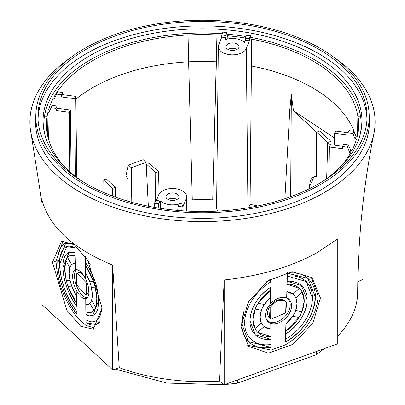 <?xml version="1.0" encoding="UTF-8"?>
<svg xmlns="http://www.w3.org/2000/svg" width="405" height="405" viewBox="0 0 405 405"><rect width="100%" height="100%" fill="white"/><g stroke="black" fill="none" stroke-linecap="round" stroke-linejoin="round"><path stroke-width="0.61" d="M228.223 49.532A6.171 3.564 180 0 1 236.768 49.532M227.98 49.4A6.5 3.751 180 0 1 237.011 49.4M237.133 43.978A6.561 3.787 180 0 1 239.056 46.681A6.561 3.787 180 0 1 234.986 50.159A6.561 3.787 180 0 1 227.858 49.334A6.561 3.787 180 0 1 225.939 46.681A6.561 3.787 180 0 1 229.969 43.163A6.561 3.787 180 0 1 237.133 43.978M245.314 40.267L244.493 42.317A14.17 8.181 0 0 0 225.008 39.72L225.828 37.67L221.768 37.128L218.69 44.813A14.17 8.181 0 0 0 218.325 46.615A14.17 8.181 0 0 0 219.095 49.329A14.17 8.181 0 0 0 233.239 54.832A14.17 8.181 0 0 0 246.301 48.494L249.374 40.809L249.353 38.627L250.487 35.782L246.473 35.245L245.339 38.09L245.314 40.267L249.374 40.809M225.828 37.67L225.803 35.488L226.942 32.643L227.514 36.526L227.818 35.767L227.833 38.941M245.359 38.04A156.041 90.087 0 0 0 227.818 35.767M112.61 265.083C72.804 248.64 49.253 226.876 41.953 199.797L41.953 304.59L112.615 369.876L119.252 367.664L112.615 265.083L112.615 369.876M70.212 57.93A172.606 99.65 0 0 0 31.048 133.453A172.606 99.65 0 0 0 80.448 192.405A172.606 99.65 0 0 0 324.552 192.405A172.606 99.65 0 0 0 373.952 133.453A172.606 99.65 0 0 0 334.788 57.93M320.542 190.092A166.936 96.38 0 0 0 369.385 119.561L369.152 114.119A166.703 96.248 180 0 1 320.38 184.553A166.703 96.248 0 0 1 84.62 184.553A166.703 96.248 0 0 1 35.848 114.119L35.615 119.561A166.936 96.38 0 0 0 84.458 190.092A166.936 96.38 0 0 0 320.542 190.092M224.203 384.75L219.454 381.11L224.203 279.956L224.203 384.75L337.284 343.956L337.284 239.163L317.12 252.705C291.205 266.9 260.233 275.982 224.208 279.956M35.848 114.119A166.703 96.248 0 0 1 84.62 48.438A166.703 96.248 180 0 1 320.38 48.438A166.703 96.248 180 0 1 369.152 114.119M292.982 294.106L293.028 294.146A21.733 14.828 133.6 0 0 286.872 291.666L287.094 284.219L299.417 288.406A30.269 20.65 -46.4 0 1 301.229 290.501A30.269 20.65 -46.4 0 1 302.191 292.051L295.858 297.877L302.226 292.111L304.236 301.092L301.978 311.658L295.696 310.458L301.963 311.693A30.269 20.65 -46.4 0 1 299.082 317.378L285.707 331.098L285.93 323.651L292.744 316.264L299.032 317.464L292.744 316.264A21.733 14.828 133.6 0 1 285.93 323.651L285.707 331.098A30.269 20.65 -46.4 0 0 299.032 317.464M247.43 345.171L270.986 350.072L285.297 344.908C305.532 332.672 316.502 316.386 318.198 296.055L311.091 276.792M241.051 326.683L248.584 346.381L268.429 353.15L292.982 344.316L312.852 323.261L320.441 298.045L312.108 277.633L292.116 271.659L267.892 280.857L248.452 301.801L241.051 326.683M252.897 319.611L255.135 309.101A30.269 20.65 -46.4 0 0 254.932 328.632L252.897 319.611M167.989 199.427A6.5 3.751 180 0 1 176.944 199.381A6.5 3.751 180 0 1 177.02 199.427M168.232 199.554A6.171 3.564 180 0 1 176.717 199.523A6.171 3.564 180 0 1 176.777 199.554M96.81 298.809L95.646 307.4L91.631 300.257L95.646 307.4A30.269 12.793 69.3 0 0 95.302 287.798L96.81 298.809M52.478 262.329L66.855 310.296L80.615 326.207L93.327 329.225L102.085 308.159L87.89 260.511L74.257 244.529L61.56 241.172L52.478 262.329L56.001 261.103C57.282 281.834 64.273 300.515 76.975 317.14L76.894 314.346L76.975 317.14L85.921 325.407L95.251 328.207M363.047 202.682L363.047 279.526L357.807 281.571M337.284 336.449A155.171 89.586 0 0 0 357.671 292.375C358.045 238.393 363.472 185.419 373.952 133.453M219.454 381.11A155.171 89.586 180 0 1 119.252 367.664M75.583 269.735L75.178 255.975A30.269 12.793 -110.7 0 0 69.979 255.707A30.269 12.793 -110.7 0 0 67.589 257.489L71.604 264.632A21.733 9.183 69.3 0 0 69.913 267.7L69.25 273.345L70.136 280.397L66.248 280.235L64.724 269.168L65.878 260.607A30.269 12.793 -110.7 0 0 66.248 280.235A30.269 12.793 -110.7 0 0 66.258 280.275A30.269 12.793 -110.7 0 0 66.906 282.751A30.269 12.793 -110.7 0 0 68.106 286.588A30.269 12.793 -110.7 0 0 68.141 286.689L72.034 286.846L76.348 295.716L76.175 289.833A15.355 6.485 -110.7 0 0 81 296.627A15.355 6.485 -110.7 0 0 85.733 298.667A15.355 6.485 -110.7 0 0 86.675 298.303A15.355 6.485 -110.7 0 0 87.804 284.801A15.355 6.485 -110.7 0 0 85.597 278.984A15.355 6.485 -110.7 0 0 80.544 271.725A15.355 6.485 -110.7 0 0 75.867 269.669A15.355 6.485 -110.7 0 0 75.583 269.735A15.355 6.485 -110.7 0 0 73.74 283.551A15.355 6.485 -110.7 0 0 76.175 289.833M56.001 261.103L63.109 240.798M318.856 49.319A164.552 95.003 0 0 0 86.143 49.319A164.552 95.003 0 0 0 37.964 117.668A164.552 95.003 0 0 0 86.143 183.673A164.552 95.003 0 0 0 318.856 183.673A164.552 95.003 0 0 0 367.036 117.668A164.552 95.003 0 0 0 318.856 49.319M330.156 144.666L327.746 142.439L326.673 178.595L327.746 142.439L330.885 141.304L319.742 131.007L316.599 132.136L293.478 110.773L334.616 138.07M312.437 298.131L306.22 281.531L287.337 276.058A39.938 27.246 -46.4 0 1 306.408 281.723A39.938 27.246 -46.4 0 1 308.468 284.163A39.938 27.246 -46.4 0 1 285.469 339.248L285.621 334.034A33.736 23.014 133.6 0 0 303.821 288.233A33.736 23.014 133.6 0 0 301.538 285.652A33.736 23.014 133.6 0 0 287.18 281.278L301.366 285.495L307.177 300.029C306.17 313.683 298.986 325.018 285.621 334.039L285.464 339.253M286.872 291.661L293.033 294.146L299.396 288.385A30.269 20.65 -46.4 0 0 287.094 284.219L287.418 273.178L307.896 278.372L315.373 297.073C313.855 315.692 303.856 330.713 285.383 342.139L285.383 342.134A43.401 29.611 133.6 0 0 311.06 281.89A43.401 29.611 133.6 0 0 308.119 278.574A43.401 29.611 133.6 0 0 287.418 273.178L287.449 272.287M295.858 297.877L296.997 303.704L295.696 310.458A21.733 14.828 133.6 0 0 295.858 297.877A21.733 14.828 -46.4 0 0 294.84 296.101A21.733 14.828 -46.4 0 0 293.048 294.167L299.396 288.385M270.57 290.183A30.269 20.65 -46.4 0 0 258.071 303.294L270.57 290.177L270.621 297.523L264.359 304.489L258.071 303.294L264.359 304.489A21.733 14.828 133.6 0 1 270.621 297.528L270.55 287.277A33.736 23.014 133.6 0 0 255.054 334.54A33.736 23.014 133.6 0 0 270.91 339.344L270.945 344.488A39.938 27.246 -46.4 0 1 251.373 339.598A39.938 27.246 -46.4 0 1 270.515 282.133L270.494 279.288A43.401 29.611 133.6 0 0 266.303 281.986M244.012 311.146L241.76 323.63L248.518 341.673L270.965 347.338L270.91 339.344L255.211 334.697L249.961 320.674C250.872 307.466 257.737 296.333 270.55 287.272M266.576 281.789L270.494 279.278M264.359 304.489A21.733 14.828 -46.4 0 0 261.453 310.21L260.137 316.999L261.296 322.871A21.733 14.828 -46.4 0 0 264.08 326.541L257.767 332.348L264.136 326.587L270.839 329.093L270.889 336.444L257.767 332.348A30.269 20.65 -46.4 0 0 257.955 332.52A30.269 20.65 -46.4 0 0 270.889 336.439L270.798 323.337A15.355 10.474 -46.4 0 0 278.422 322.942A15.355 10.474 -46.4 0 0 286.102 317.819A15.355 10.474 133.6 0 0 290.061 300.469A15.355 10.474 133.6 0 0 287.752 298.379A15.355 10.474 133.6 0 0 286.689 297.872L286.872 291.666M258.071 303.294A30.269 20.65 133.6 0 0 258.051 303.325A30.269 20.65 133.6 0 0 255.17 309.01A30.269 20.65 133.6 0 0 255.135 309.101L261.422 310.296A21.733 14.828 133.6 0 0 261.296 322.871L254.932 328.632A30.269 20.65 133.6 0 0 254.942 328.658A30.269 20.65 133.6 0 0 257.717 332.302A30.269 20.65 133.6 0 0 257.767 332.348M270.965 347.338L270.986 350.072L270.965 347.338A43.401 29.611 133.6 0 1 248.316 341.471A43.401 29.611 133.6 0 1 244.043 311.065M176.985 193.914A6.561 3.787 180 0 1 179.061 196.703A6.561 3.787 180 0 1 175.097 200.156A6.561 3.787 180 0 1 168.024 199.447A6.561 3.787 180 0 1 165.944 196.703A6.561 3.787 180 0 1 169.872 193.21A6.561 3.787 180 0 1 176.985 193.914M158.218 207.993L158.527 203.735L159.661 200.89L159.686 203.072L160.507 201.017A14.17 8.181 0 0 0 179.02 203.938M160.507 201.017L160.537 208.357M177.699 210.413L178.058 206.337L179.197 203.492L183.212 204.029L183.232 206.211L186.31 198.521A14.17 8.181 0 0 0 186.675 196.622A14.17 8.181 0 0 0 177.891 189.105A14.17 8.181 0 0 0 162.491 190.887A14.17 8.181 0 0 0 158.699 194.84L156.452 200.46M85.506 265.508L93.413 281.343L89.525 281.186L85.556 272.854L85.506 265.508A30.269 12.793 69.3 0 1 93.413 281.343L89.52 281.186A21.733 9.183 -110.7 0 0 85.556 272.859L85.485 262.612C93.54 274.448 97.929 287.084 98.643 300.505L92.71 315.541L85.845 314.675L85.88 319.823A39.938 16.873 -110.7 0 0 94.745 321.403A39.938 16.873 -110.7 0 0 101.933 303.821M91.409 287.636L95.302 287.798L91.409 287.636L92.284 294.627L91.631 300.252A21.733 9.183 -110.7 0 0 91.409 287.636A21.733 9.183 69.3 0 0 90.72 284.877A21.733 9.183 69.3 0 0 89.535 281.227L89.52 281.186M89.91 303.36A21.733 9.183 -110.7 0 1 88.513 304.292A21.733 9.183 -110.7 0 1 85.774 304.428L85.825 311.774L85.774 304.428L88.457 304.312L89.91 303.36L93.925 310.508L91.287 312.371L85.825 311.774A30.269 12.793 -110.7 0 0 91.363 312.346A30.269 12.793 -110.7 0 0 93.925 310.508L89.91 303.36A21.733 9.183 -110.7 0 0 91.621 300.277A21.733 9.183 -110.7 0 0 91.631 300.257M85.9 322.669L85.921 325.407L85.9 322.674L96.132 324.582L100.025 321.519A43.401 18.336 -110.7 0 1 96.238 324.537A43.401 18.336 -110.7 0 1 85.9 322.669L85.845 314.675A33.736 14.256 -110.7 0 0 92.791 315.505A33.736 14.256 -110.7 0 0 96.218 285.368A33.736 14.256 -110.7 0 0 85.485 262.612L85.45 257.469A39.938 16.873 69.3 0 1 90.447 265.027M85.45 257.459L85.485 262.612M85.85 314.675L85.825 311.774M73.275 263.589L73.158 263.63A21.733 9.183 -110.7 0 1 75.401 263.478L73.219 263.609L71.604 264.632L67.589 257.489L70.05 255.671L75.178 255.97M75.178 255.975L75.092 253.009A33.736 14.256 -110.7 0 0 68.961 252.391A33.736 14.256 -110.7 0 0 65.316 282.609A33.736 14.256 -110.7 0 0 76.656 306.185C68.253 294.263 63.666 281.359 62.891 267.472L69.047 252.356L75.092 253.003L74.94 247.759L66.633 246.63L59.601 264.435C60.618 281.581 66.354 297.255 76.808 311.44L76.808 311.44A39.938 16.873 -110.7 0 1 62.476 282.356A39.938 16.873 -110.7 0 1 66.531 246.675A39.938 16.873 -110.7 0 1 74.94 247.759L74.859 244.979M74.226 244.509A43.401 18.336 -110.7 0 0 65.575 243.334A43.401 18.336 -110.7 0 0 60.892 282.214A43.401 18.336 -110.7 0 0 76.894 314.346C65.296 298.915 58.917 281.713 57.768 262.739L65.686 243.289L74.191 244.478M76.656 306.185L76.565 303.218L68.141 286.689A30.269 12.793 -110.7 0 0 76.565 303.218L76.348 295.716A21.733 9.183 -110.7 0 1 72.034 286.846L68.141 286.689M71.614 264.632L71.604 264.632A21.733 9.183 -110.7 0 1 73.158 263.63M221.783 35.265A156.041 90.087 0 0 0 216.953 34.962L217.136 33.423A158.709 91.631 180 0 1 222.269 33.747A158.709 91.631 0 0 0 217.136 33.423A158.709 91.631 0 0 0 213.572 33.256A158.709 91.631 0 0 0 191.428 33.256L187.864 33.423A158.709 91.631 0 0 0 45.299 112.069A158.709 91.631 0 0 0 44.469 116.21L47.132 116.316L47.486 134.986L47.132 116.316A156.041 90.087 180 0 1 47.896 112.468L48.889 112.6L52.073 105.381L51.146 107.7L56.072 108.353L57.004 106.034L52.073 105.381M227.165 34.147A158.709 91.631 180 0 1 245.962 36.536A158.709 91.631 0 0 0 227.165 34.147M250.725 37.366A158.709 91.631 180 0 1 314.72 59.869A158.709 91.631 180 0 1 359.701 112.069A158.709 91.631 180 0 1 360.531 116.21A158.709 91.631 0 0 0 359.701 112.069A158.709 91.631 0 0 0 280.295 44.798A158.709 91.631 0 0 0 250.725 37.366M218.163 61.914A155.474 89.763 0 0 0 216.346 61.813A155.474 89.763 0 0 0 188.654 61.813L188.047 34.962L191.616 34.795A156.041 90.087 0 0 1 213.384 34.795L216.953 34.962L212.721 199.827A143.613 82.914 0 0 0 192.279 199.827L187.864 33.423A158.709 91.631 180 0 0 90.28 59.869A158.709 91.631 0 0 0 45.299 112.069A158.709 91.631 0 0 0 44.469 116.21A158.709 91.631 0 0 0 44.18 118.27A158.709 91.631 0 0 0 44.18 131.053L44.469 133.113L47.132 133.007A156.041 90.087 0 0 0 67.412 169.756M226.942 32.643L222.927 32.106L221.788 34.952L225.803 35.488M221.768 37.128L221.788 34.952M250.487 35.782L251.065 39.665L251.292 39.093A156.041 90.087 0 0 1 312.837 60.958A156.041 90.087 0 0 1 357.868 116.316L360.531 116.21L360.82 118.27A158.709 91.631 0 0 1 360.82 131.053A158.709 91.631 0 0 1 360.541 133.042M245.339 38.09L249.353 38.627M316.3 176.62L316.599 132.136L316.3 176.575A21.667 9.593 71 0 0 313.966 176.772A21.667 9.593 71 0 0 311.172 179.39A21.667 9.593 71 0 0 309.643 188.598L309.607 186.68L313.905 176.843L316.3 176.62M356.111 136.723L353.854 131.286L352.927 133.599L355.16 139.102L356.111 136.723L357.104 136.855A156.041 90.087 0 0 0 357.868 133.007L358.162 130.947A156.041 90.087 0 0 0 358.526 125.773A156.041 90.087 0 0 0 358.162 118.376L357.868 116.316L357.514 134.986L357.868 116.316L360.531 116.21M355.474 135.184A155.474 89.763 0 0 0 251.434 66.02L251.292 39.093M357.868 133.007L360.531 133.113L357.868 133.007M352.927 133.599L347.996 132.946L348.928 130.628L353.854 131.286M334.525 145.192L334.677 133.361L347.991 135.133L347.996 132.946M334.677 133.361L335.613 131.018L348.103 132.683M337.588 169.756A156.041 90.087 0 0 0 350.715 152.832L349.723 152.7L350.674 150.321L351.985 150.493A156.041 90.087 0 0 0 356.471 139.279L355.16 139.102M350.674 150.321L348.416 144.879L347.49 147.197L342.564 146.539L343.491 144.22L348.416 144.879M349.723 152.7L347.49 147.197M342.665 146.276L330.176 144.61L329.24 146.954L342.559 148.731L342.564 146.539M178.058 206.337L182.073 206.874L183.212 204.029M181.794 210.742L182.073 206.874M159.661 200.89L155.647 200.353L154.513 203.199L158.527 203.735M154.148 207.304L154.513 203.199M48.413 139.264L47.896 112.468M71.138 173.026L70.323 109.978L69.387 112.322L56.067 110.545L56.072 108.353M70.323 109.978L57.009 108.201L56.067 110.545M57.009 108.201L57.004 106.034M48.889 112.6L51.146 107.7M49.84 110.221L48.529 110.044A156.041 90.087 180 0 1 53.014 98.83L53.131 105.523M75.441 176.469L74.824 98.724L75.76 96.38L62.441 94.603L62.436 92.441L57.51 91.783L56.584 94.102L61.509 94.76L62.436 92.441M74.824 98.724L61.504 96.947L62.441 94.603M61.504 96.947L61.509 94.76M53.014 98.83L54.326 99.007L57.51 91.783M54.326 99.007L56.584 94.102M128.39 165.068L143.228 159.717L146.099 162.37L131.26 167.721L128.39 165.068L125.965 175.745L128.076 178.985L127.929 201.184M187.864 33.423L188.047 34.962A156.041 90.087 0 0 0 92.163 60.958A156.041 90.087 0 0 0 54.285 96.491L55.277 96.623M75.796 99.2A155.474 89.763 180 0 1 92.563 87.748A155.474 89.763 0 0 1 188.654 61.813L192.279 199.827L186.71 200.121M115.546 197.149L115.258 187.267L112.499 188.264L103.766 180.215L103.933 192.567M112.448 196.01L112.499 188.264M216.685 200.024L212.721 199.827L217.136 33.423M218.325 46.615L216.604 207.471A15.886 9.173 0 0 0 217.47 210.514L217.849 211.086M248.741 207.669L250.087 204.302L251.434 66.02M290.668 196.708L291.352 94.552L289.828 109.279L284.902 198.728M291.352 94.552L293.478 110.773M257.717 205.993L250.087 204.302M328.855 176.995L329.24 146.954M69.862 171.938L69.387 112.322M76.803 177.491L75.76 96.38M131.787 202.277L131.26 167.721M148.331 206.206L146.099 162.37M159.135 193.97L158.482 171.634L155.722 172.631L146.681 164.298L146.797 176.018M155.535 200.637L155.722 172.631M115.258 187.267L106.216 178.934L103.766 180.215M158.482 171.634L149.749 163.585L146.681 164.298M86.554 293.995L85.288 294.713L76.889 285.069L76.358 283.384L76.565 273.861L77.198 273.284L86.478 283.024L86.883 284.325L86.554 293.995L86.478 283.024M88.619 288.507A11.669 4.931 69.3 0 1 86.194 294.557L85.349 294.703M77.239 273.259L77.978 272.798A11.669 4.931 69.3 0 1 83.794 275.739M76.823 269.659A15 6.338 -110.7 0 0 75.598 282.923A15 6.338 -110.7 0 0 87.399 297.68M72.029 286.846L71.994 286.75A21.733 9.183 69.3 0 1 70.814 283.1A21.733 9.183 69.3 0 1 70.136 280.397A21.733 9.183 -110.7 0 1 69.893 267.756L65.878 260.612A30.269 12.793 -110.7 0 1 65.899 260.552A30.269 12.793 -110.7 0 1 67.579 257.504A30.269 12.793 -110.7 0 1 67.589 257.489M366.95 119.845A164.455 94.947 0 0 0 283.115 38.09A164.455 94.947 0 0 0 38.05 119.845M321.752 181.956A159.448 92.056 0 0 0 360.941 131.159A159.448 92.056 0 0 0 280.655 40.611A159.448 92.056 0 0 0 114.407 44.125A159.448 92.056 0 0 0 44.059 131.159A159.448 92.056 0 0 0 83.248 181.956M70.136 280.397L66.248 280.235M330.885 141.304L319.742 131.002L316.599 132.136L327.746 142.439L330.885 141.304M85.556 272.859L85.597 278.989M108.135 365.735L58.679 320.041M44.474 133.113L47.132 133.007L46.838 130.947A156.041 90.087 0 0 1 46.474 125.773A156.041 90.087 0 0 1 46.838 118.376L47.132 116.316L44.469 116.21M324.268 348.649L316.345 354.699L237.396 383.181L224.507 384.639M224.107 384.674L166.911 383.079L115.055 369.061M108.601 366.166L108.145 365.953M316.538 351.439L316.345 354.699M237.512 379.951L237.396 383.181M302.221 292.111A30.269 20.65 -46.4 0 1 301.978 311.658M261.296 322.871L254.932 328.632M264.136 326.587A21.733 14.828 133.6 0 0 270.839 329.093M270.798 323.337A15.355 10.474 133.6 0 1 267.072 320.608A15.355 10.474 133.6 0 1 266.88 320.33A15.355 10.474 133.6 0 1 270.661 303.654A15.355 10.474 -46.4 0 1 278.706 298.136A15.355 10.474 -46.4 0 1 286.689 297.872M266.51 319.682A15 10.236 133.6 0 0 283.697 317.778A15 10.236 133.6 0 0 288.735 299.695A15 10.236 133.6 0 0 287.089 298.039M286.639 302.5L285.702 312.898L286.031 301.781L286.639 302.5M286.781 302.712L286.386 302.095A11.669 7.958 133.6 0 0 286.239 301.882A11.669 7.958 133.6 0 0 272.859 302.97A11.669 7.958 133.6 0 0 268.768 317.186A11.669 7.958 133.6 0 0 270.525 318.775L271.107 319.11M286.031 301.781C280.802 298.561 275.511 300.469 270.165 307.506L269.431 317.571L271.158 319.14L285.702 312.898M246.301 48.494L247.956 207.8M186.31 198.521L186.437 211.045M76.889 285.069L76.565 273.861M85.45 257.469L85.445 256.709M76.894 314.346L76.808 311.435M93.413 281.343L93.423 281.384A30.269 12.793 69.3 0 1 94.628 285.226A30.269 12.793 69.3 0 1 95.276 287.702L95.302 287.798M93.925 310.508A30.269 12.793 -110.7 0 0 93.955 310.473A30.269 12.793 -110.7 0 0 95.636 307.42A30.269 12.793 -110.7 0 0 95.646 307.4M85.774 304.428L85.733 298.667M295.696 310.458L295.68 310.493A21.733 14.828 -46.4 0 1 292.744 316.264M285.621 334.034L285.707 331.093M285.383 342.134L285.469 339.248M270.91 339.344L270.889 336.439M270.667 303.654L270.621 297.528M285.93 323.651L286.102 317.819M270.241 318.477L270.165 307.506M41.953 202.682L31.048 133.453M186.675 196.622L186.832 211.066M65.868 243.228L65.575 243.334M307.83 278.311L308.119 278.574"/></g></svg>
